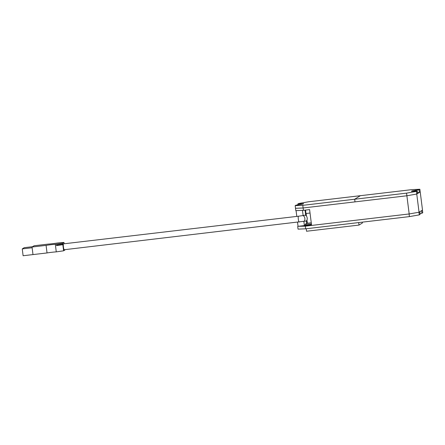 <?xml version="1.0" encoding="UTF-8"?>
<svg xmlns="http://www.w3.org/2000/svg" width="445" height="445" viewBox="0 0 445 445"><rect width="100%" height="100%" fill="white"/><g stroke="black" fill="none" stroke-linecap="round" stroke-linejoin="round"><path stroke-width="0.67" d="M409.183 213.956L311.595 225.431L309.598 209.595L303.418 210.324L303.123 207.976L295.508 208.305L303.123 207.976L406.886 195.772L303.123 207.976L302.789 205.334L354.671 199.232L355.004 201.874L354.671 199.232L406.552 193.136L406.886 195.772L416.754 194.042L406.886 195.772L409.183 213.956L419.051 212.226L416.754 194.042L417.582 193.531L417.249 190.894L416.42 191.406L416.754 194.042L420.214 191.901L422.511 210.085L419.051 212.226M304.358 225.348L304.753 225.109M303.863 221.415L304.391 225.587L298.05 226.333L297.538 222.294M296.064 210.641L296.798 216.415M303.418 210.324L295.803 210.652L295.174 205.662L302.789 205.334M302.466 210.363L303.123 215.53M306.683 223.067L306.399 220.842M305.709 215.386L305.048 210.129M419.051 189.77L419.88 189.259L420.214 191.901L419.385 192.412L419.051 189.77L412.17 190.844L411.419 191.311L417.249 190.894M419.88 189.259L412.265 189.587L360.383 195.689L354.671 199.232L360.383 195.689L308.502 201.791L298.628 203.521L297.805 204.033L297.916 204.928M406.552 193.136L416.42 191.406M419.385 192.412L417.471 192.641M415.168 191.139L415.085 190.505M415.725 191.072L415.613 190.176M412.22 191.216L412.17 190.844M300.764 204.327L300.72 203.955L303.629 203.61L302.878 204.077L296.003 205.151L295.174 205.662M300.72 203.955L301.243 203.626L297.805 204.033M307.35 223.229L311.272 222.862M311.528 224.914L304.831 225.704L304.736 224.97L311.439 224.18M298.044 226.294L305.326 226.171L409.089 213.967L409.422 216.609L305.659 228.808L305.326 226.171M419.791 211.77L420.119 214.368L419.296 214.879L418.962 212.243M421.593 210.652L421.921 213.244L422.75 212.732L422.422 210.14M419.296 214.879L409.422 216.609M420.008 213.472L421.921 213.244M297.711 226.499L298.044 229.136L305.659 228.808M311.283 222.934L305.876 223.568L306.021 224.742L311.428 224.108M304.736 224.97L305.954 224.213M305.876 223.568L307.278 222.695M305.554 210.073L305.988 213.505L310.031 213.033M358.692 222.572L359.009 225.075L362.391 222.978L362.286 222.15M306.227 228.741L306.544 231.244L359.009 225.075M306.116 213.489L306.444 216.064M306.955 220.108L307.361 223.323M62.039 244.194L62.306 244.756L56.493 245.595L56.509 244.995M64.87 249.656L64.914 250.001L63.613 250.808L56.276 251.87A7.699 0.484 -7.2 0 0 51.692 252.298A7.699 0.484 -7.2 0 0 47.037 252.938L46.08 245.373A7.699 0.484 172.8 0 1 50.736 244.733A7.699 0.484 172.8 0 1 55.319 244.305L62.662 243.243L63.958 242.436L57.416 243.003A7.699 0.484 172.8 0 1 48.11 244.116L34.07 245.762L32.04 247.025L46.08 245.373M56.654 245.512L56.749 245.501A8.055 0.506 -7.2 0 0 61.638 244.794L62.1 244.733M63.613 250.808L62.662 243.243M64.13 243.777L63.958 242.436M56.276 251.87L55.319 244.305M56.493 245.595L56.42 245.011L62.328 244.155L62.406 244.739M47.037 252.938L32.997 254.59L32.04 247.025M32.135 247.743L22.25 248.905L23.112 255.742L32.997 254.579M56.682 244.972L56.749 245.501M61.571 244.266L61.638 244.794M22.25 248.905L24.225 247.681L32.563 246.697M303.579 221.465A2.959 1.786 80.1 0 0 304.864 218.473A2.959 1.786 80.1 0 0 302.561 215.63L304.886 215.224A2.959 1.786 80.1 0 1 307.195 218.061A2.959 1.786 80.1 0 1 305.91 221.059L64.158 249.74A2.959 0.401 83.3 0 1 63.435 247.031A2.959 0.401 83.3 0 1 63.463 243.854L298.384 216.226A2.959 0.401 83.3 0 0 298.356 219.402A2.959 0.401 83.3 0 0 299.073 222.111M56.587 244.984L56.66 245.562M62.033 244.199L62.1 244.767M302.561 215.63L298.384 216.226"/></g></svg>
